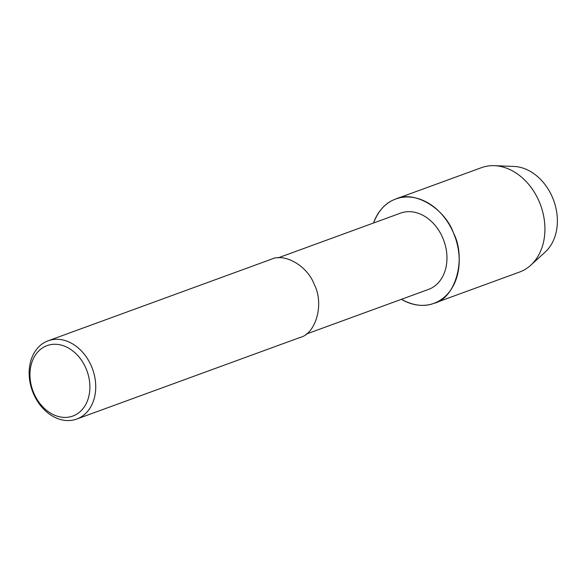 <?xml version="1.0" encoding="UTF-8"?>
<svg xmlns="http://www.w3.org/2000/svg" width="586" height="586" viewBox="0 0 586 586"><rect width="100%" height="100%" fill="white"/><g stroke="black" fill="none" stroke-linecap="round" stroke-linejoin="round"><path stroke-width="0.88" d="M278.13 257.862L400.56 213.128A40.624 31.212 69.9 0 1 443.829 240.604A40.624 31.212 69.9 0 1 428.403 289.462M433.882 303.35C455.381 298.611 466.896 258.712 453.403 232.745C444.715 208.404 414.346 190.025 395.755 198.991L392.869 200.207C384.409 204.045 377.963 211.641 373.531 223.002A55.553 42.683 69.9 0 1 392.869 200.207A55.553 42.683 69.9 0 1 458.963 254.69A55.553 42.683 69.9 0 1 401.417 299.321C413.233 305.731 424.059 307.071 433.882 303.35L519.606 272.029M48.14 340.788A41.665 32.01 69.9 0 1 92.515 368.968A41.665 32.01 69.9 0 1 76.693 419.071A41.665 32.01 69.9 0 1 32.904 392.305A41.665 32.01 69.9 0 1 45.979 341.697A41.665 32.01 69.9 0 1 48.14 340.788L271.091 259.327C285.038 252.603 307.811 266.388 314.33 284.642C324.446 304.112 315.81 334.042 299.688 337.595L76.737 419.056M45.115 346.436A37.497 28.809 69.9 0 1 89.9 387.265A37.497 28.809 69.9 0 1 44.785 408.808A37.497 28.809 69.9 0 1 45.115 346.436M395.755 198.991L481.472 167.669A55.553 42.683 69.9 0 1 494.416 165.684A55.553 42.683 69.9 0 1 540.622 205.188A55.553 42.683 69.9 0 1 530.799 265.187A55.553 42.683 69.9 0 1 519.54 272.058M494.416 165.684L513.929 166.446A47.774 36.706 69.9 0 1 553.667 200.419A47.774 36.706 69.9 0 1 545.222 252.024M306.017 334.174L428.447 289.44M530.784 265.209L545.207 252.039"/></g></svg>
